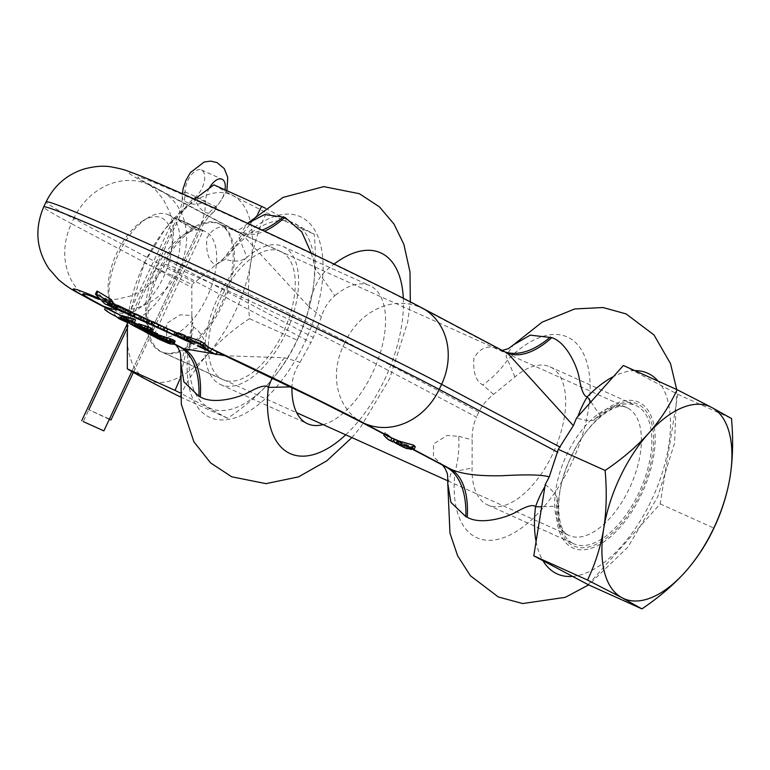 <?xml version="1.0" encoding="UTF-8"?>
<svg xmlns="http://www.w3.org/2000/svg" width="770" height="770" viewBox="0 0 770 770"><rect width="100%" height="100%" fill="white"/><g stroke="black" fill="none" stroke-linecap="round" stroke-linejoin="round"><path stroke-width="0.58" stroke-dasharray="3.85 2.89" d="M116.674 305.555L124.605 309.896L108.57 301.811L115.712 305.892L108.984 302.851L107.79 305.392M115.712 305.892L114.576 308.289M156.002 334.074L144.847 328.482L156.608 334.257L155.665 336.278M174.01 343.613L162.431 337.558L160.853 340.08M150.718 331.591L148.023 330.263A61.735 53.226 117.9 0 1 147.59 330.032A61.735 53.226 117.9 0 1 146.319 329.339L143.663 327.048L146.743 328.53L158.091 335.585A61.735 53.226 117.9 0 0 159.361 336.278A61.735 53.226 117.9 0 0 159.794 336.509L162.047 337.539M152.96 332.765L159.496 336.23L152.96 332.765L151.757 335.306M148.745 330.224L140.188 325.768L152.393 331.822M135.029 323.275L137.772 324.622L135.087 323.159M134.192 322.505L120.784 315.719A61.735 53.226 117.9 0 1 119.735 315.238L124.307 317.663A61.735 53.226 117.9 0 0 125.356 318.154L127.242 319.001L126.415 320.753M120.784 315.719L127.242 319.001M413.423 449.786L393.73 439.247A58.462 1.636 -154.8 0 0 394.346 439.275A58.462 1.636 -154.8 0 0 394.346 439.247L393.114 441.701M394.307 439.16L407.705 445.945L406.512 448.486M411.382 449.372L412.556 446.889C412.893 446.177 411.055 445.05 407.032 443.501L397.82 441.085A17.537 0.491 -154.8 0 0 402.219 443.414L412.585 446.841L411.363 449.42M115.914 307.846L117.117 305.286L128.398 311.609L127.204 314.141M152.008 321.619L143.624 317.866L158.986 325.296L144.452 318.79L149.871 321.032L136.03 314.381A172.114 4.803 -154.8 0 0 134.336 313.631L142.354 317.866L147.888 319.242L136.444 315.248L126.107 309.992L133.48 313.9L128.398 311.609M95.644 294.39L96.924 291.666L105.904 301.224L108.984 302.851M151.151 324.132L152.345 321.591L161.18 326.288L159.987 328.829L175.522 335.845M167.408 328.906L161.325 325.845L167.571 329.011L166.214 331.447M174.934 332.361L159.149 325.373M177.986 332.621L185.05 336.865L183.847 339.397M177.62 333.41L185.05 336.865M187.206 337.356L195.262 341.745L174.992 332.226M186.484 339.56L187.688 337.01L193.77 340.792L192.577 343.333M204.185 345.663L202.982 348.223L215.177 354.161L216.37 351.62L217.304 352.025L198.525 343.314L208.006 347.636L199.112 342.611L196.918 341.707L200.595 343.872L193.77 340.792M155.819 334.007L154.885 335.989M156.608 334.257L157.196 334.469M164.308 338.473L169.496 340.725A61.735 53.226 -62.1 0 0 171.344 341.322L173.856 341.813L175.165 341.149M290.685 386.896L291.965 386.8C292.177 378.243 294.872 370.072 300.05 362.295L284.448 357.771L225.215 355.75M300.05 362.295L310.945 342.573L177.562 271.877A105.23 2.936 25.2 0 1 165.107 264.37A105.23 2.936 25.2 0 1 236.563 294.872A105.23 2.936 25.2 0 1 343.083 346.481L476.466 417.176C473.377 423.943 471.943 431.508 472.145 439.863L472.077 467.977A75.768 38.327 114.3 0 0 487.708 504.966A75.768 38.327 114.3 0 0 552.764 453.867A75.768 38.327 114.3 0 0 549.982 366.818A75.768 38.327 114.3 0 0 514.918 376.925L493.541 394.394C486.996 399.524 482.097 405.424 478.853 412.104A75.768 38.327 114.3 0 0 477.631 414.626A75.768 38.327 114.3 0 0 476.466 417.176M121.939 315.844A61.735 53.226 -62.1 0 0 128.398 317.914L127.194 320.484M122.064 315.584L128.398 317.914M122.209 316.162A61.735 53.226 -62.1 0 0 135.607 319.916M138.61 323.824L147.349 327.356L149.64 328.78L148.09 328.857A61.735 53.226 -62.1 0 1 146.849 328.482L138.225 324.632M141.921 326.605L148.485 329.348A61.735 53.226 -62.1 0 0 149.727 329.724L153.23 330.022M150.063 330.927L157.552 333.708M169.593 339.147L171.556 340.398L169.708 340.456A61.735 53.226 -62.1 0 1 168.476 340.07L159.679 336.009L158.966 335.566L160.622 335.903A61.735 53.226 -62.1 0 0 161.864 336.298L169.593 339.147L168.37 341.726M144.847 328.482L138.34 325.046L137.137 327.597L140.092 329.242M157.282 333.872L156.079 336.423M159.428 336.211L158.158 335.633A61.735 53.226 117.9 0 1 157.725 335.412A61.735 53.226 117.9 0 1 156.464 334.709L149.034 330.359L147.821 332.938L146.512 332.245L147.725 329.666L149.034 330.359M152.787 332.688L149.659 331.129A61.735 53.226 117.9 0 1 149.216 330.908A61.735 53.226 117.9 0 1 147.956 330.205L146.724 329.377L147.725 329.666M176.08 345.133L166.638 336.394L166.628 323.496L180.113 314.805L191.836 315.536L191.836 287.47L192.038 284.428L192.991 283.774A116.886 59.126 114.3 0 0 192.134 285.583M143.528 327.779L138.34 325.046M139.447 325.614L137.551 324.719A61.735 53.226 117.9 0 1 137.118 324.488A61.735 53.226 117.9 0 1 135.289 323.467L124.827 316.913L123.604 319.521L119.937 317.952L123.162 320.224M137.493 324.584L135.915 323.852A61.735 53.226 117.9 0 1 135.481 323.621A61.735 53.226 117.9 0 1 133.653 322.601L122.189 316.374L121.419 315.257L124.827 316.913M118.166 314.333A61.735 53.226 117.9 0 1 115.529 313.043A61.735 53.226 117.9 0 1 107.819 307.904L106.587 310.503A64.545 55.652 117.9 0 0 114.21 315.527M113.565 312.004A61.735 53.226 117.9 0 1 105.856 306.864L107.819 307.904M150.872 331.427L149.669 333.997L147.821 332.938M153.269 332.842L152.065 335.402L149.669 333.997M156.464 334.709L155.347 337.087M158.158 335.633L157.061 337.972M159.496 336.23L158.302 338.771M174.819 341.697L173.597 344.286M173.856 341.813L172.644 344.392M171.344 341.322L170.141 343.882M169.496 340.725L168.293 343.266M166.426 339.464L165.232 341.995M163.673 338.165L162.48 340.706M162.431 337.558L161.238 340.099M162.499 337.635L161.325 340.138M159.794 336.509L158.601 339.041M158.091 335.585L156.897 338.126L153.48 336.095L145.52 331.139L146.743 328.53M158.052 338.762A64.545 55.652 117.9 0 1 156.897 338.126M154.683 333.525L153.48 336.095M152.104 331.889L150.881 334.459M148.899 329.82L147.676 332.419M144.779 327.491L143.557 330.099L145.52 331.139M143.663 327.048L142.44 329.637L143.557 330.099M143.595 327.375L142.44 329.637M144.221 327.981L143.008 330.542L142.383 329.955M146.319 329.339L145.193 331.735M143.855 331.11L143.008 330.542M148.023 330.263L146.935 332.553M151.584 331.995L150.535 334.219M147.907 333.381A64.545 55.652 117.9 0 1 146.752 332.756L145.52 331.937L146.512 332.245M135.799 326.971A64.545 55.652 117.9 0 1 134.095 326.018L123.604 319.521M126.097 321.427L123.951 320.638M104.633 309.463L106.587 310.503M149.659 331.129L148.456 333.67M147.956 330.205L146.752 332.756M146.724 329.377L145.52 331.937M146.954 329.348L145.742 331.918M155.434 333.988L154.241 336.529M157.33 334.95L156.137 337.481M158.639 335.643L157.446 338.184M159.361 336.067L158.168 338.608M138.465 325.181L137.281 327.712M129.004 319.531L127.781 322.11M131.044 320.83L129.832 323.4M126.646 318.029L125.433 320.628M122.209 315.527L120.986 318.135M121.419 315.257L120.197 317.846M121.15 315.373L119.937 317.952M121.227 315.623L120.014 318.193M122.189 316.374L120.986 318.934M123.518 317.221L122.314 319.771M125.154 318.097L123.97 320.599M124.374 317.596L123.171 320.147M123.941 317.23L122.728 319.791M124.057 317.211L122.844 319.781M125.154 317.702L123.941 320.281M127.117 318.742L125.905 321.321M129.283 319.983L128.629 321.388M130.477 320.695L129.995 321.725M135.915 323.852L134.817 326.182M137.58 324.622L136.425 327.077M137.772 324.622L136.579 327.163M136.396 323.852L135.202 326.393M138.744 324.911L137.926 326.663M141.892 326.461L141.18 327.981M143.749 327.279L143.095 328.665M146.849 328.482L146.156 329.955M148.09 328.857L147.291 330.561M149.332 329.011L148.283 331.254M149.64 328.78L148.427 331.36M148.649 328.049L147.436 330.638M147.349 327.356L146.127 329.935M145.058 326.355L143.846 328.934M142.797 325.537L141.584 328.107M140.236 324.69L139.033 327.25M151.94 330.195L150.727 332.775M149.727 329.724L148.523 332.274M148.485 329.348L147.282 331.899M145.713 328.318L144.51 330.859M143.258 327.25L142.065 329.791M140.188 325.768L138.995 328.309M140.65 326.105L139.505 328.549M139.543 325.662L138.35 328.193M137.551 324.719L136.357 327.26M135.289 323.467L134.095 326.018M133.316 322.274L132.113 324.834M119.735 315.238L118.609 317.615M124.307 317.663L123.113 320.195M122.661 316.566L121.544 318.934M105.856 306.864L105.461 307.711M154.645 333.477L153.682 335.528M155.887 334.093L154.693 336.625M170.892 339.839L169.679 342.419M167.629 338.319L166.416 340.898M164.405 337.173L163.192 339.734M161.864 336.298L160.66 338.848M160.622 335.903L159.419 338.454M159.448 335.605L158.254 338.146M158.966 335.566L157.773 338.107M159.679 336.009L158.63 338.251M160.988 336.702L160.064 338.665M162.884 337.655L162.085 339.358M165.993 339.07L165.309 340.513M168.476 340.07L167.802 341.485M169.708 340.456L168.967 342.044M170.94 340.638L169.987 342.679M171.556 340.398L170.343 342.977M179.708 379.61L192.683 322.37L191.836 315.536M127.416 322.178L144.327 262.926L192.038 284.428M257.7 214.185L221.385 261.377L215.619 264.995L192.991 283.774M221.385 261.377L225.427 259.278C234.388 262.185 241.578 261.531 246.987 257.334A75.768 38.327 114.3 0 0 217.891 297.557A75.768 38.327 114.3 0 0 205.07 346.404C204.984 339.291 201.153 332.804 193.588 326.952L192.683 322.37M265.352 208.227L314.208 234.224C318.029 273.812 312.36 309.126 297.201 340.167C283.495 370.466 260.298 396.492 227.612 418.235L180.065 392.902M193.588 326.952A101.63 51.407 114.3 0 0 244.86 403.336A101.63 51.407 114.3 0 0 313.765 256.891A101.63 51.407 114.3 0 0 225.427 259.278M144.327 262.926L165.261 228.69L194.618 199.209M144.221 263.436A101.63 51.407 -65.7 0 1 232.973 195.628A101.63 51.407 -65.7 0 1 235.206 311.658A101.63 51.407 -65.7 0 1 146.464 379.475A101.63 51.407 -65.7 0 1 144.221 263.436M213.916 184.848C221.943 189.853 239.47 199.141 266.487 212.713C251.328 243.753 245.659 279.067 249.49 318.655L297.201 340.167M266.487 212.713L314.208 234.224M249.49 318.655C216.794 340.398 193.597 366.424 179.901 396.733M180.411 396.964L227.612 418.235M219.633 223.964A70.291 35.555 -65.7 0 1 221.664 303.197A70.291 35.555 -65.7 0 1 160.834 351.64A70.291 35.555 -65.7 0 1 159.804 351.13A70.291 35.555 -65.7 0 1 157.773 271.906A70.291 35.555 -65.7 0 1 218.603 223.464A70.291 35.555 -65.7 0 1 219.633 223.964M281.724 251.954A70.291 35.555 -65.7 0 1 283.755 331.177A70.291 35.555 -65.7 0 1 222.925 379.62A70.291 35.555 -65.7 0 1 221.885 379.119A70.291 35.555 -65.7 0 1 219.864 299.886A70.291 35.555 -65.7 0 1 280.694 251.444A70.291 35.555 -65.7 0 1 281.724 251.954M191.73 315.517A96.346 85.99 84 0 1 188.159 350.206L205.07 346.404A75.768 38.327 114.3 0 0 220.672 384.605A75.768 38.327 114.3 0 0 285.718 333.506A75.768 38.327 114.3 0 0 282.936 246.458A75.768 38.327 114.3 0 0 246.987 257.334L238.488 236.207L247.632 223.329M180.777 362.603L184.473 351.091L188.159 350.206A110.081 55.681 -65.7 0 0 252.281 409.168A110.081 55.681 -65.7 0 0 322.813 259.259A110.081 55.681 -65.7 0 0 239.884 240.278A96.346 84.594 -28.5 0 1 215.542 264.918C208.593 261.088 205.715 252.117 206.918 238.017C213.406 226.698 222.54 224.041 234.311 230.018L241.154 233.223L308.606 306.45A96.346 73.545 140.3 0 1 320.888 275.785L334.806 295.747C328.482 301.08 324.035 308.106 321.446 316.826L313.332 337.501A75.768 38.327 114.3 0 0 312.119 340.022A75.768 38.327 114.3 0 0 310.945 342.573M284.448 357.771A96.346 74.902 -86.3 0 0 272.185 377.993M572.784 543.264A75.768 38.327 114.3 0 0 573.9 543.812A75.768 38.327 114.3 0 0 638.946 492.713A75.768 38.327 114.3 0 0 637.281 406.204A75.768 38.327 114.3 0 0 636.164 405.655A75.768 38.327 114.3 0 0 571.119 456.754A75.768 38.327 114.3 0 0 572.784 543.264M291.965 386.8A75.768 38.327 114.3 0 0 291.945 387.512M323.102 424.617A75.768 38.327 114.3 0 0 372.651 372.69A75.768 38.327 114.3 0 0 369.869 285.641A75.768 38.327 114.3 0 0 334.806 295.747M590.937 401.863L600.186 415.627A77.789 39.347 -65.7 0 1 653.557 436.465A77.789 39.347 -65.7 0 1 605.393 538.827A77.789 39.347 -65.7 0 1 557.624 506.063L541.666 506.776M545.227 484.609L545.853 485.1C551.253 489.287 555.074 493.57 557.297 497.93L557.624 506.063M600.186 415.627L593.872 420.199C589.243 420.94 583.727 420.276 577.336 418.197A96.346 73.352 140.8 0 1 577.924 416.464M577.336 418.197L576.586 417.966M588.184 584.661L660.169 503.898L677.764 394.307L623.373 365.471M493.541 394.394L482.838 384.981C475.841 381.15 472.876 372.237 473.935 358.223C480.288 346.962 489.306 344.296 500.991 350.215L506.381 352.699A96.346 47.018 114.3 0 0 506.958 352.949M677.764 394.307L731.5 418.524M660.169 503.898L713.906 528.124M545.853 485.1A96.346 74.738 -86.9 0 0 544.89 486.669M514.918 376.925L506.006 356.058L513.282 344.979M447.765 483.416L451.413 472.174L472.077 467.977M442.837 465.369L433.452 456.687L433.529 443.953L447.043 435.474L458.689 436.301A96.346 86.086 84.8 0 1 455.08 471.567A110.081 55.681 114.3 0 0 519.548 529.365A110.081 55.681 114.3 0 0 589.878 379.908A110.081 55.681 114.3 0 0 507.603 359.936A96.346 84.729 -29.2 0 1 482.838 384.981M413.557 449.747L393.73 439.247L385.019 432.519C387.916 435.926 390.024 437.745 391.324 437.966M458.689 436.301L472.145 439.863M391.612 441.403L383.768 435.175M388.465 435.166L387.233 437.784M385.019 432.519L384.182 434.29M397.407 440.729L396.204 443.27L397.416 440.719L402.219 443.414M415.29 446.773L407.705 445.945M397.204 440.498L396.001 443.039M400.689 441.662L399.486 444.223M398.08 440.892L396.887 443.433M107.232 304.208L108.435 301.657L107.425 304.246M113.18 302.379L104.98 298.096L103.748 300.714M104.412 300.906L105.644 298.288L106.616 299.492L112.959 302.851M136.03 314.381L134.683 313.573L133.48 316.114M124.856 312.485L126.107 309.992A172.114 4.803 -154.8 0 1 127.839 310.753M195.58 344.103L196.783 341.553L195.792 344.113M124.605 309.896L123.47 312.302M117.868 306.864L116.674 309.405M141.151 316.547L139.938 319.127L135.299 317.817M142.229 320.84L146.666 321.831L139.938 319.127M157.792 327.837L143.258 321.331L144.452 318.79L142.354 317.866M202.982 348.223L198.208 346.288M147.888 319.242L146.666 321.831M98.984 299.212A166.975 4.659 25.2 0 1 133.48 313.9L132.334 316.287M199.363 343.728L198.525 343.314A166.975 4.659 25.2 0 0 188.409 338.656M176.022 333.015L176.715 333.304L176.022 333.015L174.828 335.556M158.302 324.969L158.986 325.296L158.302 324.969L157.109 327.51M141.565 317.307L140.4 319.771M152.065 321.648L150.959 324.006M195.262 341.745L194.127 344.151M181.595 335.2L180.469 337.606M195.031 341.457L193.876 343.921M200.595 343.872L199.478 346.24M201.846 344.536L200.72 346.933M311.263 253.176L315.892 270.164L320.888 275.785A110.081 55.681 -65.7 0 1 334.055 264.091M308.606 306.45L321.446 316.826M159.688 271.521A70.157 35.487 114.3 0 0 148.774 331.427A70.157 35.487 114.3 0 0 161.228 351.62A70.157 35.487 114.3 0 0 162.268 352.131A70.157 35.487 114.3 0 0 222.492 304.814A70.157 35.487 114.3 0 0 220.952 224.715A70.157 35.487 114.3 0 0 219.922 224.205A70.157 35.487 114.3 0 0 195.474 227.805A70.157 35.487 114.3 0 0 159.688 271.521M125.78 321.417L125.606 320.82L137.031 324.035L152.258 333.737L157.523 336.144A57.529 29.096 -65.7 0 0 206.909 297.345A57.529 29.096 114.3 0 0 204.801 231.25A57.529 29.096 114.3 0 0 184.752 234.196A57.529 29.096 114.3 0 0 155.405 270.049A57.529 29.096 -65.7 0 0 146.454 319.165L148.774 331.427M157.523 336.144A57.529 29.096 -65.7 0 1 146.454 319.165M143.355 220.528A51.917 26.257 114.3 0 0 116.876 252.878A51.917 26.257 114.3 0 0 108.791 297.201A51.917 26.257 114.3 0 0 131.497 312.437A51.917 26.257 114.3 0 0 163.346 277.508A51.917 26.257 114.3 0 0 170.18 228.459A51.917 26.257 114.3 0 0 143.355 220.528L148.119 217.689A57.529 29.096 114.3 0 1 168.168 214.734A57.529 29.096 114.3 0 1 170.276 280.829A57.529 29.096 -65.7 0 1 120.89 319.627M116.578 316.691A57.529 29.096 -65.7 0 1 109.821 302.649A57.529 29.096 -65.7 0 1 118.773 253.532A57.529 29.096 114.3 0 1 148.119 217.689M153.018 334.113L154.385 334.363L145.097 328.703L128.186 322.919M201.23 229.672L183.385 223.425L174.097 217.775L176.215 218.401L191.451 228.093L202.876 231.318L201.23 229.672M126.8 329.108L178.428 219.392A39.049 19.75 -65.7 0 1 195.176 197.226A15.9 8.046 114.3 0 0 204.108 182.124A15.9 8.046 114.3 0 0 201.413 169.929A15.9 8.046 114.3 0 0 190.777 175.599A15.9 8.046 114.3 0 0 185.06 191.865A39.049 19.75 -65.7 0 1 178.428 219.392L83.275 421.604M209.334 188.044A15.9 8.046 114.3 0 0 205.657 201.143A39.049 19.75 -65.7 0 1 199.026 228.68L131.805 371.525L199.026 228.68A39.049 19.75 -65.7 0 1 215.773 206.504A15.9 8.046 114.3 0 0 225.013 189.853M109.292 419.371L88.848 409.756L109.446 419.034M161.498 337.308L173.876 343.863M125.356 318.154L133.345 322.38M395.799 440.017L394.346 439.247M413.875 449.603L404.154 444.444M112.901 304.227A172.114 4.803 -154.8 0 0 111.159 303.476M120.255 307.422A172.114 4.803 -154.8 0 0 118.455 306.633M105.904 301.224A172.114 4.803 -154.8 0 0 97.848 297.826M133.48 313.9A166.975 4.659 25.2 0 1 135.376 314.728M141.334 317.365A166.975 4.659 25.2 0 1 143.374 318.27M153.143 322.053A172.114 4.803 -154.8 0 0 152.037 321.552M158.274 324.94A166.975 4.659 25.2 0 1 160.478 325.931M181.171 334.806A172.114 4.803 -154.8 0 0 177.706 333.217M176.619 333.256A166.975 4.659 25.2 0 1 178.9 334.296M191.114 339.387A172.114 4.803 -154.8 0 0 188.804 338.319M201.711 344.286A172.114 4.803 -154.8 0 0 199.122 343.093M117.415 309.733A61.735 53.226 -62.1 0 0 177.562 271.877L179.949 266.805L313.332 337.501M91.024 300.059A61.735 53.226 117.9 0 1 71.389 223.627L191.836 287.47M194.223 282.388L73.776 218.555L71.389 223.627A233.849 6.526 -154.8 0 1 43.697 206.947M557.297 497.93A79.974 40.454 114.3 0 0 603.43 542.205A79.974 40.454 114.3 0 0 654.933 432.74A79.974 40.454 114.3 0 0 593.872 420.199M627.906 408.139A70.157 35.487 -65.7 0 1 629.937 487.208A70.157 35.487 -65.7 0 1 569.222 535.545A70.157 35.487 -65.7 0 1 568.193 535.044A70.157 35.487 -65.7 0 1 566.171 455.975A70.157 35.487 -65.7 0 1 626.876 407.628A70.157 35.487 -65.7 0 1 627.906 408.139M536.084 541.56A110.081 55.681 114.3 0 0 542.985 560.714M572.582 576.393A110.081 55.681 114.3 0 0 654.154 494.398A110.081 55.681 114.3 0 0 658.148 381.15M634.846 370.649A110.081 55.681 114.3 0 0 613.469 376.578M247.584 223.31L245.938 224.927C237.545 231.905 238.142 229.162 234.138 230.143L235.803 230.75A96.346 50.435 114.2 0 1 234.311 230.018L148.6 184.598A172.114 4.803 25.2 0 1 206.918 204.772A172.114 4.803 25.2 0 1 419.323 306.604L505.033 352.034A96.346 47.018 114.3 0 0 506.381 352.699L502.492 350.947A96.346 50.772 114.2 0 0 505.062 351.948M362.728 422.913A61.735 53.226 117.9 0 1 343.083 346.481L345.47 341.408A105.23 2.936 -154.8 0 0 238.95 289.789A105.23 2.936 -154.8 0 0 167.494 259.297A105.23 2.936 -154.8 0 0 179.949 266.805A61.735 53.226 117.9 0 0 160.314 190.373L239.701 232.511A96.346 46.672 114.3 0 0 264.514 231.164M396.858 440.883L395.664 443.414M403.057 443.838L402.479 445.079M404.808 444.656L404.356 445.618M412.056 446.947L411.161 448.852M407.032 443.501L405.809 446.1M405.174 442.914L403.961 445.503M397.84 440.815L396.637 443.356M110.707 302.851L109.504 305.392M106.616 299.492L105.634 301.58M112.574 302.649L111.573 304.776M128.378 311.022L127.185 313.563M126.213 310.05L125.038 312.543M125.78 310.349L124.586 312.889M158.986 325.296L157.85 327.712M154.241 322.803L153.115 325.2M151.632 321.552L150.477 324.006M145.482 318.78L144.327 321.244M144.25 318.125L143.056 320.667M139.38 316.152L138.186 318.693M141.998 317.413L140.804 319.945M148.013 320.118L146.82 322.659M149.245 320.772L148.071 323.256M176.715 333.304L175.589 335.71M163.837 327.462L162.634 330.003M178.823 334.257L177.629 336.798M181.451 335.499L180.257 338.03M182.885 335.884L181.749 338.29M201.509 344.546L200.306 347.097M199.112 342.611L197.919 345.162M207.842 347.539L206.649 350.081M205.677 346.567L204.551 348.964M478.853 412.104L345.47 341.408A61.735 53.226 -62.1 0 1 420.305 307.451A166.975 4.659 -154.8 0 0 214.252 208.651A166.975 4.659 -154.8 0 0 157.677 189.083L238.363 231.847A96.346 46.672 114.3 0 0 239.701 232.511L235.803 230.75A96.346 50.435 114.2 0 0 262.224 230.095M420.305 307.451L500.991 350.215A96.346 50.772 114.2 0 0 502.492 350.947L500.943 350.379L502.204 350.437M148.6 184.598A61.735 53.226 -62.1 0 0 73.776 218.555A233.849 6.526 25.2 0 1 46.094 201.875M403.307 298.231A110.081 55.681 -65.7 0 1 345.73 434.819M157.677 189.083A61.735 53.226 117.9 0 1 160.314 190.373L147.84 183.472L155.55 189.853L163.278 199.353L169.554 211.769L172.259 221.529C174.665 234.6 173.067 247.189 167.494 259.297L165.107 264.37C159.313 276.42 150.602 285.689 138.966 292.167L129.707 296.286L116.135 299.347L103.883 299.424L94.152 297.567M419.323 306.604A61.735 53.226 117.9 0 1 421.96 307.904M163.644 326.923L162.451 329.454M161.488 325.941L160.304 328.444M165.242 327.933L164.106 330.34M178.428 219.392L200.575 229.614L178.428 219.392L199.026 228.68L185.772 222.251L178.428 219.392M185.06 191.865L205.657 201.143A13.1 7.681 179.1 0 1 191.143 203.819A13.1 7.681 179.1 0 1 182.269 196.706A13.1 7.681 179.1 0 1 185.06 191.865M195.176 197.226L215.773 206.504A13.1 8.2 52.4 0 1 213.473 212.241A13.1 8.2 52.4 0 1 202.144 210.152A13.1 8.2 52.4 0 1 195.176 197.226M149.216 330.908L157.725 335.412M115.529 313.043L133.056 322.332M134.991 323.361L135.481 323.621M137.118 324.488L140.121 326.076M141.439 326.778L147.59 330.032M159.361 336.278L173.827 343.94M222.925 379.62L160.834 351.64M280.694 251.444L218.603 223.464M487.708 504.966L573.9 543.812M220.672 384.605L307.605 423.789M447.938 480.884L568.606 535.246C557.528 532.801 552.889 494.157 570.118 459.007C585.402 422.913 616.424 400.333 626.876 407.628L219.922 224.205M676.705 389.514L674.568 443.116L657.676 496.9L627.954 547.056L588.655 584.882M394.346 439.275L393.191 441.739M391.795 437.966L390.592 440.507M395.125 439.834L394.038 442.144M136.444 315.248L99.195 299.453M217.323 352.063L216.813 351.823M199.382 343.738L176.879 333.41M159.246 325.421L158.11 327.847M143.624 317.866L142.431 320.407M149.871 321.032L148.677 323.573M176.975 333.439L175.839 335.845M185.204 336.962L184.011 339.493M208.006 347.636L206.812 350.177M549.982 366.818L636.164 405.655M282.936 246.458L369.869 285.641M351.88 437.591L360.735 426.927L389.736 378.561L407.667 321.995L410.314 301.821M184.752 234.196L195.474 227.805M162.268 352.131L296.71 412.72M168.168 214.734L175.454 218.026M200.296 229.219L204.801 231.25M108.791 297.201L109.821 302.649M154.385 334.363L202.876 231.318M125.606 320.82L174.097 217.775M161.325 325.845L160.131 328.386M167.571 329.011L166.368 331.543M201.413 169.929L222.01 179.208M133.374 372.42L200.575 229.614C204.522 221.616 208.824 215.821 213.473 212.241L226.929 190.71M127.233 323.958L176.879 218.459C180.546 210.326 182.346 203.068 182.269 196.706L182.365 193.761"/><path stroke-width="1.16" d="M114.576 308.289L104.682 303.746L95.644 294.39L96.568 294.188L109.773 302.071L111.968 304.978L103.748 300.714M138.234 328.145L133.893 325.7L135.087 323.159L137.262 324.132A61.735 53.226 -62.1 0 0 137.435 324.218L136.242 326.75L145.645 331.033A64.545 55.652 -62.1 0 0 146.887 331.408L148.427 331.36L146.127 329.935L137.406 326.384L149.746 330.686L152.008 332.621L148.523 332.274A64.545 55.652 -62.1 0 1 147.282 331.899L136.357 327.26A64.545 55.652 117.9 0 1 135.799 326.971L134.173 326.105A64.545 55.652 117.9 0 1 132.459 325.152L125.905 321.321M97.848 297.826A172.114 4.803 -154.8 0 0 93.661 301.349L120.245 315.123A61.735 53.226 -62.1 0 0 121.939 315.844M133.99 313.477L134.327 313.65A172.114 4.803 -154.8 0 0 133.99 313.477L131.593 311.917L130.39 314.468L142.229 320.84M133.48 316.114L149.746 323.592L133.48 316.114L134.249 316.258L135.453 313.717L152.008 321.619M151.151 324.132L168.072 331.899L151.151 324.132L151.911 324.295L153.105 321.754L174.934 332.361M187.591 340.85L176.782 335.171L183.616 337.992L194.069 344.286L173.799 334.767L174.992 332.226L177.62 333.41M189.901 341.918L186.484 339.56L187.36 339.474L188.573 336.904L201.374 341.562L209.902 348.098L217.073 351.9L216.129 354.585L197.919 345.624M401.748 445.368L390.967 440.623A64.545 55.652 -62.1 0 0 392.921 441.451L394.115 438.91A61.735 53.226 -62.1 0 1 392.151 438.082L390.592 440.459A58.462 1.636 -154.8 0 1 390.592 440.507A58.462 1.636 -154.8 0 1 390.13 440.507L392.536 441.778L390.13 440.507C388.84 440.286 386.723 438.505 383.768 435.175L384.182 434.29M217.073 351.9L217.304 352.025A166.975 4.659 25.2 0 1 365.355 424.203A61.735 53.226 117.9 0 1 362.728 422.913L391.324 437.966A58.462 1.636 -154.8 0 0 391.757 438.005M155.665 336.278L155.415 336.798L157.176 337.375A64.545 55.652 -62.1 0 0 159.024 337.982L172.971 342.997L173.933 343.767L173.597 344.286L170.141 343.882A64.545 55.652 -62.1 0 1 168.293 343.266L158.601 339.041A64.545 55.652 117.9 0 1 158.052 338.762L156.416 337.886A64.545 55.652 117.9 0 1 155.261 337.26L152.065 335.402M154.885 335.989L154.626 336.548L155.415 336.798M156.608 334.257L158.37 334.834A61.735 53.226 -62.1 0 0 160.227 335.431L172.894 339.676L171.662 342.303M173.933 343.767L175.165 341.149L172.894 339.676M225.215 355.75L183.424 348.608L176.869 345.557M120.861 318.125L122.064 315.584A61.735 53.226 -62.1 0 0 127.079 317.019L133.643 318.876L132.401 321.494L134.365 322.534A64.545 55.652 -62.1 0 1 121.015 318.693L119.1 317.673A64.545 55.652 -62.1 0 0 127.194 320.484L120.861 318.125A64.545 55.652 -62.1 0 0 125.866 319.598L132.401 321.494M134.365 322.534L135.607 319.916L133.643 318.876M138.225 324.632L137.435 324.218M137.406 326.384L138.61 323.824L148.013 326.759L150.978 328.058L149.746 330.686M152.008 332.621L153.249 329.531L150.978 328.058M152.393 331.822L157.552 333.708L156.079 336.423L147.59 332.784L156.349 336.269M147.59 332.784L138.773 328.54M143.624 331.004L148.908 333.477M116.203 313.294A61.735 53.226 117.9 0 1 113.565 312.004L91.024 300.059A61.735 53.226 117.9 0 0 93.661 301.349M157.061 337.972L156.965 338.174A64.545 55.652 117.9 0 1 156.416 337.886M156.965 338.174L148.456 333.67A64.545 55.652 117.9 0 1 147.907 333.381L146.271 332.515A64.545 55.652 117.9 0 1 145.116 331.889L143.855 331.11M158.235 338.742L160.295 339.839M150.535 334.219L149.515 334.122L151.584 335.219M150.381 334.526L154.626 336.548M133.893 325.7L136.069 326.673A64.545 55.652 -62.1 0 0 136.242 326.75M119.581 318.26L124.163 320.686A64.545 55.652 117.9 0 1 123.113 320.195L118.532 317.769A64.545 55.652 117.9 0 0 119.581 318.26L124.163 320.686M121.015 318.693L119.1 317.673M170.343 342.977L160.66 338.848A64.545 55.652 -62.1 0 1 159.419 338.454L157.773 338.107L158.485 338.54L167.273 342.611A64.545 55.652 -62.1 0 0 168.505 343.016L170.343 342.977M158.37 334.834L157.176 337.375M160.227 335.431L159.024 337.982M164.039 336.615L162.826 339.185M166.975 337.53L165.752 340.128M170.594 338.723L169.362 341.331M174.203 340.369L172.971 342.997M146.935 332.553L146.82 332.804A64.545 55.652 117.9 0 1 146.271 332.515M149.515 334.122L146.82 332.804M142.306 330.311L137.137 327.597M136.3 327.115L134.721 326.393A64.545 55.652 117.9 0 1 134.173 326.105M123.162 320.224L123.97 320.599M116.905 316.845A64.545 55.652 117.9 0 1 114.21 315.527L112.247 314.487A64.545 55.652 117.9 0 1 104.633 309.463L105.461 307.711M114.942 315.806A64.545 55.652 117.9 0 1 112.247 314.487M128.629 321.388L128.08 322.553M129.995 321.725L129.273 323.265M132.036 322.149L131.025 324.305M133.633 322.64L132.459 325.152M137.926 326.663L137.551 327.452M141.18 327.981L140.698 328.992M143.095 328.665L142.546 329.82M146.156 329.955L145.645 331.033M147.291 330.561L146.887 331.408M141.468 324.651L140.256 327.231M145.386 325.864L144.163 328.463M148.013 326.759L146.791 329.377M151.632 328.405L150.4 331.033M153.249 329.531L152.017 332.149M126.415 320.753L126.049 321.533M127.079 317.019L125.866 319.598M153.682 335.528L153.451 336.018M160.064 338.665L159.794 339.233M162.085 339.358L161.69 340.186M165.309 340.513L164.79 341.611M167.802 341.485L167.273 342.611M168.967 342.044L168.505 343.016M169.987 342.679L169.737 343.208M180.411 396.964L179.901 396.733C152.874 383.162 135.347 373.873 127.32 368.869L175.031 390.371L179.708 379.61M127.32 368.869L127.416 322.178M180.065 392.902L175.031 390.371M257.7 214.185L261.627 206.35L265.352 208.227M194.618 199.209L213.916 184.848L261.627 206.35M272.185 377.993A96.346 74.902 -86.3 0 0 268.364 387.406C266.276 384.74 260.135 386.145 249.923 391.622C240.365 397.301 213.868 405.058 200.344 396.954L198.939 396.319L183.866 381.824L180.777 362.603L181.325 404.269L193.886 441.788L210.595 462.914L231.683 476.784L265.987 483.647L298.5 476.88L326.788 460.835L351.88 437.591M290.685 386.896L268.364 387.406A110.081 55.681 -65.7 0 0 345.73 434.819M291.945 387.512A75.768 38.327 114.3 0 0 307.605 423.789A75.768 38.327 114.3 0 0 323.102 424.617M541.666 506.776L535.525 506.766C533.446 504.263 527.306 505.842 517.084 511.501C507.594 517.334 480.884 525.4 467.255 517.247L465.85 516.622L450.912 502.387L447.765 483.416L449.959 533.129L457.611 555.738L470.432 575.787L498.286 596.943L522.647 603.555L565.296 597.337L588.655 584.882M577.924 416.464A96.346 73.352 140.8 0 1 587.25 396.839L590.937 401.863M677.109 389.697L623.373 365.471L576.586 417.966L573.361 425.618L558.308 449.362L549.202 476.957L545.227 484.609L533.793 555.834L588.184 584.661L641.92 608.887C659.168 597.202 673.625 584.854 685.31 571.831A105.23 53.226 114.3 0 0 730.095 476.659C732.886 458.805 733.348 439.429 731.5 418.524L711.692 407.445A105.23 53.226 114.3 0 0 648.504 433.414C636.732 446.504 622.275 458.862 605.124 470.46C606.972 491.491 606.5 510.876 603.719 528.595C600.783 546.373 595.393 563.534 587.529 580.06L622.122 597.809A105.23 53.226 114.3 0 0 685.31 571.831C696.937 558.674 706.465 544.101 713.906 528.124C721.808 511.482 727.198 494.321 730.095 476.659A105.23 53.226 114.3 0 0 711.692 407.445L677.109 389.697C669.611 405.771 660.073 420.343 648.504 433.414A105.23 53.226 114.3 0 0 603.719 528.595A105.23 53.226 114.3 0 0 622.122 597.809L641.92 608.887M421.96 307.904A61.735 53.226 117.9 0 1 441.595 384.336A233.849 6.526 25.2 0 0 204.887 269.635A233.849 6.526 25.2 0 0 46.094 201.875C54.064 185.724 66.528 174.828 83.497 169.188C94.286 166.224 103.642 165.483 111.544 166.955C119.34 168.399 124.913 169.843 128.253 171.287C149.303 178.505 213.492 207.159 285.545 241.01C344.575 268.836 390.053 291.127 421.96 307.904L507.805 353.401L573.361 425.618M676.705 389.514L670.526 363.652L654.009 334.96L626.106 313.91L603.074 307.528L574.757 308.943L542.099 322.168L513.282 344.979L530.251 335.142L551.772 337.645C566.71 342.361 577.741 367.367 579.338 378.85C581.485 390.592 584.122 396.589 587.25 396.839A110.081 55.681 114.3 0 1 613.469 376.578M558.308 449.362L605.124 470.46M533.793 555.834L587.529 580.06M544.89 486.669A96.346 74.738 -86.9 0 0 535.525 506.766A110.081 55.681 114.3 0 0 536.084 541.56M549.202 476.957C543.12 474.753 527.594 474.33 502.637 475.696C477.997 476.322 460.479 474.022 450.094 468.795L413.875 449.603M467.255 517.247A96.346 47.018 -65.7 0 0 450.094 468.795L413.423 449.786M392.536 441.778A58.462 1.636 -154.8 0 0 393.152 441.816A58.462 1.636 -154.8 0 0 393.152 441.788M394.606 442.558L402.98 446.995L411.363 449.42M396.223 443.26L396.627 443.626A17.537 0.491 -154.8 0 0 401.026 445.955M394.115 438.91L399.024 441.066L413.817 445.195L415.29 446.773L414.058 449.401L406.512 448.486L402.98 446.995M411.382 449.372L411.344 449.468C411.661 448.785 409.823 447.668 405.809 446.1L401.901 444.973M392.921 441.451L397.83 443.607L412.566 447.851L414.058 449.401M399.024 441.066L397.83 443.607M111.968 304.978L113.18 302.379L111.024 299.414L97.857 291.445L96.828 291.185L95.538 293.919M112.574 302.649L116.674 305.555M132.787 316.008L119.052 309.954L115.914 307.846L116.722 307.913L117.925 305.353L131.593 311.917M176.782 335.171L177.986 332.621L184.829 335.422L187.206 337.356M104.412 300.906L117.242 309.165L107.377 304.352L114.518 308.423M109.956 306.008L104.682 303.746M117.242 309.165L123.412 312.437L111.698 306.758M141.208 320.426L126.636 313.284M134.201 317.279L140.169 319.916M119.052 309.954L132.267 316.422L124.856 312.485M149.746 323.592L142.431 320.407L157.109 327.51M134.827 316.913L157.09 327.481M168.072 331.899L175.589 335.71M151.95 324.584L159.284 328.472A166.975 4.659 25.2 0 1 175.425 335.797M166.214 331.447L160.131 328.386L166.214 331.447M179.968 337.337L173.799 334.767M186.484 339.56L200.142 344.171L208.689 350.619L200.508 346.818M208.689 350.619L215.879 354.441M95.644 294.39L96.568 294.188L97.857 291.445M111.024 299.414L109.773 302.071M115.914 307.846L130.39 314.468M142.19 320.811L158.11 327.847M175.647 335.932L159.284 328.472M215.533 354.325L197.341 345.855M217.304 352.025L216.139 354.585M149.245 320.012L148.042 322.553M184.829 335.422L183.616 337.992M247.632 223.329L264.591 214.541L284.861 217.342L301.744 231.876L311.263 253.176M125.78 321.417L127.377 322.524L120.89 319.627A57.529 29.096 -65.7 0 1 116.578 316.691M83.275 421.604L103.873 430.882L83.275 421.604M109.292 419.371L110.995 419.977L109.446 419.034L131.805 371.525L103.873 430.882M225.013 189.853A15.9 8.046 114.3 0 0 222.01 179.208A15.9 8.046 114.3 0 0 209.334 188.044M88.848 409.756L126.8 329.108M173.876 343.863L179.372 346.779A96.346 50.435 -65.8 0 1 198.939 396.319M200.344 396.954A96.346 46.672 -65.7 0 0 183.424 348.608L174.01 343.613M133.345 322.38L135.029 323.275M137.262 324.132L134.192 322.505M413.557 449.747L446.051 466.976A96.346 50.772 -65.8 0 1 465.85 516.622M120.245 315.123L102.737 305.834A166.975 4.659 25.2 0 1 98.984 299.212M152.037 321.552A172.114 4.803 -154.8 0 0 150.949 321.061M177.706 333.217A172.114 4.803 -154.8 0 0 169.275 329.368M392.151 438.082L364.383 423.365A172.114 4.803 -154.8 0 0 209.902 348.098M365.355 424.203L391.324 437.966M102.737 305.834A61.735 53.226 -62.1 0 0 117.415 309.733M163.115 341.014L154.809 336.606M140.727 329.146L136.069 326.673M542.985 560.714A110.081 55.681 114.3 0 0 572.582 576.393M658.148 381.15A110.081 55.681 114.3 0 0 634.846 370.649M506.958 352.949A96.346 47.018 114.3 0 0 551.772 337.645M557.846 452.288L439.208 389.408A233.849 6.526 -154.8 0 0 202.5 274.707A233.849 6.526 -154.8 0 0 43.697 206.947C34.496 228.709 36.219 249.278 48.885 268.663L58.52 279.635C70.522 289.741 74.488 290.8 91.024 300.059M560.233 447.206L441.595 384.336L439.208 389.408A61.735 53.226 -62.1 0 1 364.383 423.365M402.142 441.884L400.929 444.454M413.817 445.195L412.566 447.851M402.479 445.079L401.863 446.379M404.356 445.618L403.615 447.197M411.161 448.852L410.853 449.516M177.706 336.837A166.975 4.659 25.2 0 1 187.216 341.187M105.634 301.58L105.394 302.09M115.028 304.256L113.825 306.816M165.348 327.192L164.145 329.733M167.908 328.549L166.715 331.09M203.858 343.083L202.635 345.692M201.374 341.562L200.142 344.171M505.062 351.948A96.346 50.772 114.2 0 0 550.367 337.01M262.224 230.095A96.346 50.435 114.2 0 0 283.456 216.707M264.514 231.164A96.346 46.672 114.3 0 0 284.861 217.342M334.055 264.091A110.081 55.681 -65.7 0 1 403.307 298.231M133.056 322.332L134.991 323.361M173.827 343.94L176.879 345.566M175.868 344.95L178.457 348.454C179.882 352.92 180.883 350.254 180.777 362.603M442.635 465.205L445.349 468.853C446.821 473.444 447.842 470.682 447.765 483.416M116.925 305.026L115.712 307.586M99.195 299.453L94.238 297.595M362.728 422.913L319.964 401.208L216.813 351.823M134.442 313.39L133.249 315.931M152.104 321.408L150.91 323.949M187.505 336.721L186.292 339.281M513.282 344.979L508.421 348.627L502.204 350.437M410.314 301.821L410.015 272.118L403.855 244.321L394.019 224.089L379.408 206.851L359.426 193.722L323.785 186.619L282.985 197.438L247.584 223.31M46.094 201.875L43.697 206.947M296.71 412.72L447.938 480.884M110.995 419.977L133.374 372.42M182.365 193.761L183.106 188.775L185.955 180.267L190.45 172.576L204.156 162.008L210.633 161.113L217.121 162.634L224.272 168.611L227.727 177.302L226.929 190.71M127.233 323.958L81.726 420.67"/></g></svg>
